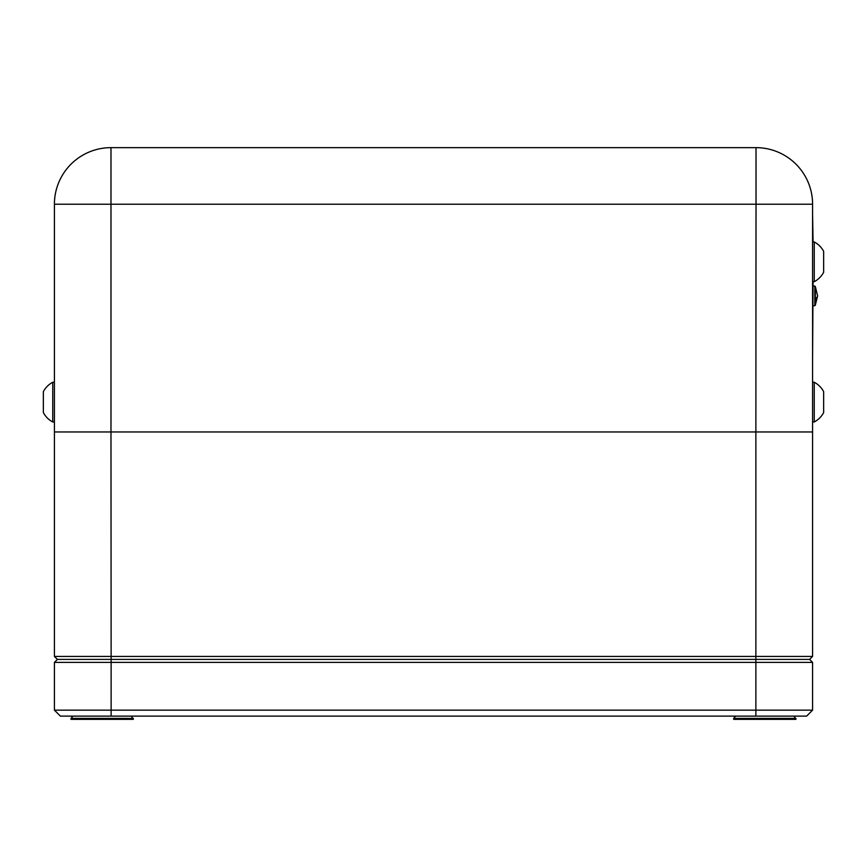 <?xml version="1.0" encoding="UTF-8"?>
<svg xmlns="http://www.w3.org/2000/svg" width="867" height="867" viewBox="0 0 867 867"><rect width="100%" height="100%" fill="white"/><g stroke="black" fill="none" stroke-linecap="round" stroke-linejoin="round"><path stroke-width="1.3" d="M812.585 431.961L812.585 656.427L809.594 659.408L57.406 659.408L54.415 656.427L54.415 204.211A56.561 56.561 0 0 1 110.976 147.65L756.024 147.65A56.561 56.561 0 0 1 812.585 204.211L812.585 431.961L110.976 431.961L111.128 656.427L812.585 656.427M54.415 710.149L755.872 710.149L755.872 662.388L812.585 662.388L812.585 710.149L806.613 716.12L60.387 716.12L54.415 710.149L54.415 662.388L57.406 659.408L755.872 659.408L755.872 431.961L111.128 431.961M755.872 431.961L756.024 204.211L812.585 204.211A56.561 56.561 0 0 0 756.024 147.65L756.024 204.211L110.976 204.211L110.976 147.65M54.415 656.427L111.128 656.427L111.128 662.388L54.415 662.388M54.415 204.211L110.976 204.211L110.976 431.961L54.415 431.961M812.585 213.585L813.062 241.958M813.062 281.688L812.585 357.811M812.585 662.388L809.594 659.408L755.872 659.408L755.872 662.388L111.128 662.388L111.128 716.12M755.872 716.12L755.872 710.149L812.585 710.149M133.334 718.385L71.018 718.385L71.018 719.35L133.334 719.35L131.361 716.12M795.982 718.385L733.666 718.385L733.666 719.35L795.982 719.35L794.009 716.12M812.585 421.98L814.243 421.98A22.444 22.444 0 0 0 823.65 412.573L823.65 391.646A22.444 22.444 0 0 0 814.243 382.249L814.243 421.98M812.585 382.249L814.243 382.249M54.415 421.98L52.757 421.98L52.757 382.249A22.444 22.444 0 0 0 43.35 391.646L43.35 412.573A22.444 22.444 0 0 0 52.757 421.98M54.415 382.249L52.757 382.249A22.444 22.444 0 0 0 43.35 391.646M814.243 241.958L814.243 281.688A22.444 22.444 0 0 0 823.65 272.281L823.65 251.354A22.444 22.444 0 0 0 814.243 241.958L812.585 241.958M823.65 271.328L823.65 267.404M823.65 255.602L823.65 251.354M815.327 298.562L815.327 305.195L817.603 295.864A20.255 5.852 0 0 1 815.327 298.562L815.327 286.543L817.603 295.864M815.327 305.195L814.796 305.726L814.796 286.012L813.062 286.012M72.991 716.12L71.018 718.385M735.639 716.12L733.666 718.385M812.585 281.688L814.243 281.688M814.796 305.726L813.062 305.726"/></g></svg>
